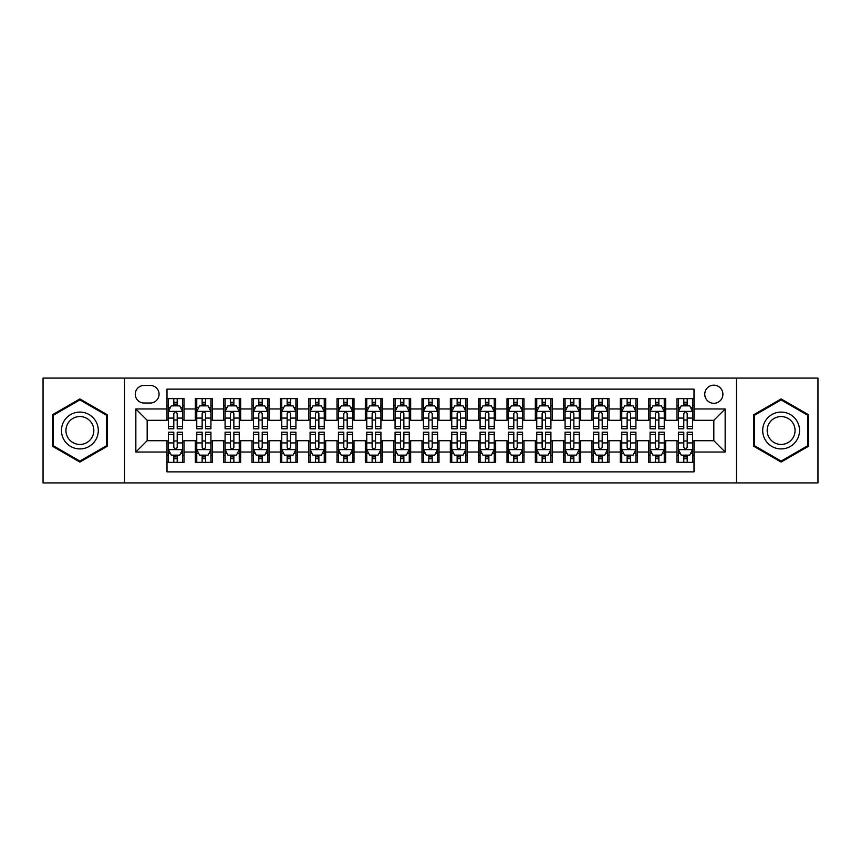<?xml version="1.0" encoding="UTF-8"?>
<svg xmlns="http://www.w3.org/2000/svg" width="861" height="861" viewBox="0 0 861 861"><rect width="100%" height="100%" fill="white"/><g stroke="black" fill="none" stroke-linecap="round" stroke-linejoin="round"><path stroke-width="1.29" d="M713.823 385.168A9.062 9.062 0 0 0 704.761 394.23A9.062 9.062 0 0 0 713.823 403.303A9.062 9.062 0 0 0 722.896 394.23A9.062 9.062 0 0 0 713.823 385.168M736.489 482.913L817.95 482.913L817.95 378.087L736.489 378.087L736.489 482.913L124.511 482.913L124.511 378.087L43.05 378.087L43.05 482.913L124.511 482.913M693.998 398.621L676.994 398.621L676.994 408.964L665.661 408.964L665.661 420.297L676.994 420.297L676.994 408.964M665.661 408.964L665.661 398.621L648.667 398.621L648.667 408.964L637.334 408.964L637.334 420.297L648.667 420.297L648.667 408.964M637.334 408.964L637.334 398.621L620.329 398.621L620.329 408.964L608.996 408.964L608.996 420.297L620.329 420.297L620.329 408.964M608.996 408.964L608.996 398.621L591.991 398.621L591.991 408.964L580.658 408.964L580.658 420.297L591.991 420.297L591.991 408.964M580.658 408.964L580.658 398.621L563.664 398.621L563.664 408.964L552.332 408.964L552.332 420.297L563.664 420.297L563.664 408.964M552.332 408.964L552.332 398.621L535.327 398.621L535.327 408.964L523.994 408.964L523.994 420.297L535.327 420.297L535.327 408.964M523.994 408.964L523.994 398.621L507 398.621L507 408.964L495.667 408.964L495.667 420.297L507 420.297L507 408.964M495.667 408.964L495.667 398.621L478.662 398.621L478.662 408.964L467.329 408.964L467.329 420.297L478.662 420.297L478.662 408.964M467.329 408.964L467.329 398.621L450.335 398.621L450.335 408.964L439.002 408.964L439.002 420.297L450.335 420.297L450.335 408.964M439.002 408.964L439.002 398.621L421.998 398.621L421.998 408.964L410.665 408.964L410.665 420.297L421.998 420.297L421.998 408.964M410.665 408.964L410.665 398.621L393.671 398.621L393.671 408.964L382.338 408.964L382.338 420.297L393.671 420.297L393.671 408.964M382.338 408.964L382.338 398.621L365.333 398.621L365.333 408.964L354 408.964L354 420.297L365.333 420.297L365.333 408.964M354 408.964L354 398.621L337.006 398.621L337.006 408.964L325.673 408.964L325.673 420.297L337.006 420.297L337.006 408.964M325.673 408.964L325.673 398.621L308.668 398.621L308.668 408.964L297.336 408.964L297.336 420.297L308.668 420.297L308.668 408.964M297.336 408.964L297.336 398.621L280.342 398.621L280.342 408.964L269.009 408.964L269.009 420.297L280.342 420.297L280.342 408.964M269.009 408.964L269.009 398.621L252.004 398.621L252.004 408.964L240.671 408.964L240.671 420.297L252.004 420.297L252.004 408.964M240.671 408.964L240.671 398.621L223.666 398.621L223.666 408.964L212.333 408.964L212.333 420.297L223.666 420.297L223.666 408.964M212.333 408.964L212.333 398.621L195.339 398.621L195.339 420.297L184.006 420.297L184.006 398.621L167.002 398.621M167.002 462.379L184.006 462.379L184.006 440.703L195.339 440.703L195.339 462.379L212.333 462.379L212.333 440.703L223.666 440.703L223.666 452.036L212.333 452.036M223.666 452.036L223.666 462.379L240.671 462.379L240.671 440.703L252.004 440.703L252.004 452.036L240.671 452.036M252.004 452.036L252.004 462.379L269.009 462.379L269.009 440.703L280.342 440.703L280.342 452.036L269.009 452.036M280.342 452.036L280.342 462.379L297.336 462.379L297.336 440.703L308.668 440.703L308.668 452.036L297.336 452.036M308.668 452.036L308.668 462.379L325.673 462.379L325.673 440.703L337.006 440.703L337.006 452.036L325.673 452.036M337.006 452.036L337.006 462.379L354 462.379L354 440.703L365.333 440.703L365.333 452.036L354 452.036M365.333 452.036L365.333 462.379L382.338 462.379L382.338 440.703L393.671 440.703L393.671 452.036L382.338 452.036M393.671 452.036L393.671 462.379L410.665 462.379L410.665 440.703L421.998 440.703L421.998 452.036L410.665 452.036M421.998 452.036L421.998 462.379L439.002 462.379L439.002 440.703L450.335 440.703L450.335 452.036L439.002 452.036M450.335 452.036L450.335 462.379L467.329 462.379L467.329 440.703L478.662 440.703L478.662 452.036L467.329 452.036M478.662 452.036L478.662 462.379L495.667 462.379L495.667 440.703L507 440.703L507 452.036L495.667 452.036M507 452.036L507 462.379L523.994 462.379L523.994 440.703L535.327 440.703L535.327 452.036L523.994 452.036M535.327 452.036L535.327 462.379L552.332 462.379L552.332 440.703L563.664 440.703L563.664 452.036L552.332 452.036M563.664 452.036L563.664 462.379L580.658 462.379L580.658 440.703L591.991 440.703L591.991 452.036L580.658 452.036M591.991 452.036L591.991 462.379L608.996 462.379L608.996 440.703L620.329 440.703L620.329 452.036L608.996 452.036M620.329 452.036L620.329 462.379L637.334 462.379L637.334 440.703L648.667 440.703L648.667 452.036L637.334 452.036M648.667 452.036L648.667 462.379L665.661 462.379L665.661 440.703L676.994 440.703L676.994 452.036L665.661 452.036M144.056 403.013L150.288 403.013A8.782 8.782 0 0 0 159.07 394.23A8.782 8.782 0 0 0 150.288 385.448L144.056 385.448A8.782 8.782 0 0 0 135.274 394.23A8.782 8.782 0 0 0 144.056 403.013M736.489 378.087L124.511 378.087M693.998 408.964L693.998 389.129L167.002 389.129L167.002 420.297L147.177 420.297L147.177 440.703L167.002 440.703L167.002 471.871L693.998 471.871L693.998 440.703L713.823 440.703L713.823 420.297L693.998 420.297L693.998 408.964L725.156 408.964L725.156 452.036L693.998 452.036M167.002 452.036L135.844 452.036L135.844 408.964L167.002 408.964M676.994 452.036L676.994 462.379L693.998 462.379M167.002 405.714L168.422 405.714M173.804 405.714L177.205 405.714M182.586 405.714L184.006 405.714M167.002 420.017L168.422 420.017M173.804 420.017L177.205 420.017M182.586 420.017L184.006 420.017M167.002 440.983L168.422 440.983M173.804 440.983L177.205 440.983M182.586 440.983L184.006 440.983M167.002 455.286L168.422 455.286M173.804 455.286L177.205 455.286M182.586 455.286L184.006 455.286M195.339 420.017L196.76 420.017M202.141 420.017L205.542 420.017M210.923 420.017L212.333 420.017M195.339 405.714L196.76 405.714M202.141 405.714L205.542 405.714M210.923 405.714L212.333 405.714M195.339 440.983L196.76 440.983M202.141 440.983L205.542 440.983M210.923 440.983L212.333 440.983M195.339 455.286L196.76 455.286M202.141 455.286L205.542 455.286M210.923 455.286L212.333 455.286M223.666 440.983L225.087 440.983M230.468 440.983L233.869 440.983M239.25 440.983L240.671 440.983M223.666 455.286L225.087 455.286M230.468 455.286L233.869 455.286M239.25 455.286L240.671 455.286M223.666 405.714L225.087 405.714M230.468 405.714L233.869 405.714M239.25 405.714L240.671 405.714M223.666 420.017L225.087 420.017M230.468 420.017L233.869 420.017M239.25 420.017L240.671 420.017M252.004 440.983L253.425 440.983M258.806 440.983L262.207 440.983M267.588 440.983L269.009 440.983M252.004 455.286L253.425 455.286M258.806 455.286L262.207 455.286M267.588 455.286L269.009 455.286M252.004 405.714L253.425 405.714M258.806 405.714L262.207 405.714M267.588 405.714L269.009 405.714M252.004 420.017L253.425 420.017M258.806 420.017L262.207 420.017M267.588 420.017L269.009 420.017M280.342 440.983L281.751 440.983M287.133 440.983L290.534 440.983M295.915 440.983L297.336 440.983M280.342 455.286L281.751 455.286M287.133 455.286L290.534 455.286M295.915 455.286L297.336 455.286M280.342 405.714L281.751 405.714M287.133 405.714L290.534 405.714M295.915 405.714L297.336 405.714M280.342 420.017L281.751 420.017M287.133 420.017L290.534 420.017M295.915 420.017L297.336 420.017M308.668 440.983L310.089 440.983M315.47 440.983L318.871 440.983M324.253 440.983L325.673 440.983M308.668 455.286L310.089 455.286M315.47 455.286L318.871 455.286M324.253 455.286L325.673 455.286M308.668 405.714L310.089 405.714M315.47 405.714L318.871 405.714M324.253 405.714L325.673 405.714M308.668 420.017L310.089 420.017M315.47 420.017L318.871 420.017M324.253 420.017L325.673 420.017M337.006 440.983L338.416 440.983M343.797 440.983L347.198 440.983M352.59 440.983L354 440.983M337.006 455.286L338.416 455.286M343.797 455.286L347.198 455.286M352.59 455.286L354 455.286M337.006 405.714L338.416 405.714M343.797 405.714L347.198 405.714M352.59 405.714L354 405.714M337.006 420.017L338.416 420.017M343.797 420.017L347.198 420.017M352.59 420.017L354 420.017M365.333 440.983L366.754 440.983M372.135 440.983L375.536 440.983M380.917 440.983L382.338 440.983M365.333 455.286L366.754 455.286M372.135 455.286L375.536 455.286M380.917 455.286L382.338 455.286M365.333 405.714L366.754 405.714M372.135 405.714L375.536 405.714M380.917 405.714L382.338 405.714M365.333 420.017L366.754 420.017M372.135 420.017L375.536 420.017M380.917 420.017L382.338 420.017M393.671 440.983L395.081 440.983M400.473 440.983L403.863 440.983M409.255 440.983L410.665 440.983M393.671 455.286L395.081 455.286M400.473 455.286L403.863 455.286M409.255 455.286L410.665 455.286M393.671 405.714L395.081 405.714M400.473 405.714L403.863 405.714M409.255 405.714L410.665 405.714M393.671 420.017L395.081 420.017M400.473 420.017L403.863 420.017M409.255 420.017L410.665 420.017M421.998 440.983L423.418 440.983M428.8 440.983L432.2 440.983M437.582 440.983L439.002 440.983M421.998 455.286L423.418 455.286M428.8 455.286L432.2 455.286M437.582 455.286L439.002 455.286M421.998 405.714L423.418 405.714M428.8 405.714L432.2 405.714M437.582 405.714L439.002 405.714M421.998 420.017L423.418 420.017M428.8 420.017L432.2 420.017M437.582 420.017L439.002 420.017M450.335 440.983L451.745 440.983M457.137 440.983L460.527 440.983M465.919 440.983L467.329 440.983M450.335 455.286L451.745 455.286M457.137 455.286L460.527 455.286M465.919 455.286L467.329 455.286M450.335 405.714L451.745 405.714M457.137 405.714L460.527 405.714M465.919 405.714L467.329 405.714M450.335 420.017L451.745 420.017M457.137 420.017L460.527 420.017M465.919 420.017L467.329 420.017M478.662 440.983L480.083 440.983M485.464 440.983L488.865 440.983M494.246 440.983L495.667 440.983M478.662 455.286L480.083 455.286M485.464 455.286L488.865 455.286M494.246 455.286L495.667 455.286M478.662 405.714L480.083 405.714M485.464 405.714L488.865 405.714M494.246 405.714L495.667 405.714M478.662 420.017L480.083 420.017M485.464 420.017L488.865 420.017M494.246 420.017L495.667 420.017M507 440.983L508.41 440.983M513.802 440.983L517.203 440.983M522.584 440.983L523.994 440.983M507 455.286L508.41 455.286M513.802 455.286L517.203 455.286M522.584 455.286L523.994 455.286M507 405.714L508.41 405.714M513.802 405.714L517.203 405.714M522.584 405.714L523.994 405.714M507 420.017L508.41 420.017M513.802 420.017L517.203 420.017M522.584 420.017L523.994 420.017M535.327 440.983L536.747 440.983M542.129 440.983L545.53 440.983M550.911 440.983L552.332 440.983M535.327 455.286L536.747 455.286M542.129 455.286L545.53 455.286M550.911 455.286L552.332 455.286M535.327 405.714L536.747 405.714M542.129 405.714L545.53 405.714M550.911 405.714L552.332 405.714M535.327 420.017L536.747 420.017M542.129 420.017L545.53 420.017M550.911 420.017L552.332 420.017M563.664 440.983L565.085 440.983M570.466 440.983L573.867 440.983M579.249 440.983L580.658 440.983M563.664 455.286L565.085 455.286M570.466 455.286L573.867 455.286M579.249 455.286L580.658 455.286M563.664 405.714L565.085 405.714M570.466 405.714L573.867 405.714M579.249 405.714L580.658 405.714M563.664 420.017L565.085 420.017M570.466 420.017L573.867 420.017M579.249 420.017L580.658 420.017M591.991 440.983L593.412 440.983M598.793 440.983L602.194 440.983M607.575 440.983L608.996 440.983M591.991 455.286L593.412 455.286M598.793 455.286L602.194 455.286M607.575 455.286L608.996 455.286M591.991 405.714L593.412 405.714M598.793 405.714L602.194 405.714M607.575 405.714L608.996 405.714M591.991 420.017L593.412 420.017M598.793 420.017L602.194 420.017M607.575 420.017L608.996 420.017M620.329 440.983L621.75 440.983M627.131 440.983L630.532 440.983M635.913 440.983L637.334 440.983M620.329 455.286L621.75 455.286M627.131 455.286L630.532 455.286M635.913 455.286L637.334 455.286M620.329 405.714L621.75 405.714M627.131 405.714L630.532 405.714M635.913 405.714L637.334 405.714M620.329 420.017L621.75 420.017M627.131 420.017L630.532 420.017M635.913 420.017L637.334 420.017M648.667 440.983L650.077 440.983M655.458 440.983L658.859 440.983M664.24 440.983L665.661 440.983M648.667 455.286L650.077 455.286M655.458 455.286L658.859 455.286M664.24 455.286L665.661 455.286M648.667 405.714L650.077 405.714M655.458 405.714L658.859 405.714M664.24 405.714L665.661 405.714M648.667 420.017L650.077 420.017M655.458 420.017L658.859 420.017M664.24 420.017L665.661 420.017M676.994 440.983L678.414 440.983M683.795 440.983L687.196 440.983M692.578 440.983L693.998 440.983M676.994 455.286L678.414 455.286M683.795 455.286L687.196 455.286M692.578 455.286L693.998 455.286M676.994 405.714L678.414 405.714M683.795 405.714L687.196 405.714M692.578 405.714L693.998 405.714M676.994 420.017L678.414 420.017M683.795 420.017L687.196 420.017M692.578 420.017L693.998 420.017M147.177 420.297L135.844 408.964M147.177 440.703L135.844 452.036M725.156 408.964L713.823 420.297M725.156 452.036L713.823 440.703M79.879 462.066L107.227 446.289L107.227 414.711L79.879 398.934L52.543 414.711L52.543 446.289L79.879 462.066M808.457 414.711L781.121 398.934L753.773 414.711L753.773 446.289L781.121 462.066L808.457 446.289L808.457 414.711M177.205 402.313L173.804 402.313M182.586 426.496L177.205 426.496L177.205 428.8L182.586 428.8L182.586 411.515L179.755 405.854L171.253 405.854L168.422 411.515L168.422 428.8L173.804 428.8L173.804 426.496L168.422 426.496M168.422 411.515L168.422 398.621M182.586 411.515L182.586 398.621M173.804 405.854L173.804 398.621M177.205 398.621L177.205 405.854M177.205 426.496L177.205 413.646C176.074 411.461 174.944 411.461 173.804 413.646L173.804 426.496M173.804 458.687L177.205 458.687M168.422 434.504L173.804 434.504L173.804 432.2L168.422 432.2L168.422 449.485L171.253 455.146L179.755 455.146L182.586 449.485L182.586 432.2L177.205 432.2L177.205 434.504L182.586 434.504M182.586 449.485L182.586 462.379M168.422 449.485L168.422 462.379M177.205 455.146L177.205 462.379M173.804 462.379L173.804 455.146M173.804 434.504L173.804 447.354C174.934 449.539 176.074 449.539 177.205 447.354L177.205 434.504M79.879 412.085A18.415 18.415 0 0 0 61.465 430.5A18.415 18.415 0 0 0 79.879 448.915A18.415 18.415 0 0 0 98.294 430.5A18.415 18.415 0 0 0 79.879 412.085M79.879 416.552A13.948 13.948 0 0 0 65.942 430.5A13.948 13.948 0 0 0 79.879 444.448A13.948 13.948 0 0 0 93.827 430.5A13.948 13.948 0 0 0 79.879 416.552M106.377 445.794L79.879 461.087L53.393 445.794L53.393 415.206L79.879 399.913L106.377 415.206L106.377 445.794M765.171 421.287A18.415 18.415 0 0 0 771.908 446.45A18.415 18.415 0 0 0 797.071 439.713A18.415 18.415 0 0 0 790.323 414.55A18.415 18.415 0 0 0 765.171 421.287M769.045 423.526A13.948 13.948 0 0 0 774.147 442.576A13.948 13.948 0 0 0 793.196 437.474A13.948 13.948 0 0 0 788.084 418.424A13.948 13.948 0 0 0 769.045 423.526M807.607 415.206L807.607 445.794L781.121 461.087L754.623 445.794L754.623 415.206L781.121 399.913L807.607 415.206M205.542 402.313L202.141 402.313M210.923 426.496L205.542 426.496L205.542 428.8L210.923 428.8L210.923 411.515L208.093 405.854L199.591 405.854L196.76 411.515L196.76 428.8L202.141 428.8L202.141 426.496L196.76 426.496M196.76 411.515L196.76 398.621M210.923 411.515L210.923 398.621M202.141 405.854L202.141 398.621M205.542 398.621L205.542 405.854M205.542 426.496L205.542 413.646C204.401 411.461 203.271 411.461 202.141 413.646L202.141 426.496M233.869 402.313L230.468 402.313M239.25 426.496L233.869 426.496L233.869 428.8L239.25 428.8L239.25 411.515L236.42 405.854L227.917 405.854L225.087 411.515L225.087 428.8L230.468 428.8L230.468 426.496L225.087 426.496M225.087 411.515L225.087 398.621M239.25 411.515L239.25 398.621M230.468 405.854L230.468 398.621M233.869 398.621L233.869 405.854M233.869 426.496L233.869 413.646C232.739 411.461 231.609 411.461 230.468 413.646L230.468 426.496M262.207 402.313L258.806 402.313M267.588 426.496L262.207 426.496L262.207 428.8L267.588 428.8L267.588 411.515L264.757 405.854L256.255 405.854L253.425 411.515L253.425 428.8L258.806 428.8L258.806 426.496L253.425 426.496M253.425 411.515L253.425 398.621M267.588 411.515L267.588 398.621M258.806 405.854L258.806 398.621M262.207 398.621L262.207 405.854M262.207 426.496L262.207 413.646C261.077 411.461 259.936 411.461 258.806 413.646L258.806 426.496M290.534 402.313L287.133 402.313M295.915 426.496L290.534 426.496L290.534 428.8L295.915 428.8L295.915 411.515L293.084 405.854L284.582 405.854L281.751 411.515L281.751 428.8L287.133 428.8L287.133 426.496L281.751 426.496M281.751 411.515L281.751 398.621M295.915 411.515L295.915 398.621M287.133 405.854L287.133 398.621M290.534 398.621L290.534 405.854M290.534 426.496L290.534 413.646C289.404 411.461 288.274 411.461 287.133 413.646L287.133 426.496M202.141 458.687L205.542 458.687M196.76 434.504L202.141 434.504L202.141 432.2L196.76 432.2L196.76 449.485L199.591 455.146L208.093 455.146L210.923 449.485L210.923 432.2L205.542 432.2L205.542 434.504L210.923 434.504M210.923 449.485L210.923 462.379M196.76 449.485L196.76 462.379M205.542 455.146L205.542 462.379M202.141 462.379L202.141 455.146M202.141 434.504L202.141 447.354C203.271 449.539 204.401 449.539 205.542 447.354L205.542 434.504M230.468 458.687L233.869 458.687M225.087 434.504L230.468 434.504L230.468 432.2L225.087 432.2L225.087 449.485L227.917 455.146L236.42 455.146L239.25 449.485L239.25 432.2L233.869 432.2L233.869 434.504L239.25 434.504M239.25 449.485L239.25 462.379M225.087 449.485L225.087 462.379M233.869 455.146L233.869 462.379M230.468 462.379L230.468 455.146M230.468 434.504L230.468 447.354C231.598 449.539 232.739 449.539 233.869 447.354L233.869 434.504M258.806 458.687L262.207 458.687M253.425 434.504L258.806 434.504L258.806 432.2L253.425 432.2L253.425 449.485L256.255 455.146L264.757 455.146L267.588 449.485L267.588 432.2L262.207 432.2L262.207 434.504L267.588 434.504M267.588 449.485L267.588 462.379M253.425 449.485L253.425 462.379M262.207 455.146L262.207 462.379M258.806 462.379L258.806 455.146M258.806 434.504L258.806 447.354C259.936 449.539 261.066 449.539 262.207 447.354L262.207 434.504M287.133 458.687L290.534 458.687M281.751 434.504L287.133 434.504L287.133 432.2L281.751 432.2L281.751 449.485L284.582 455.146L293.084 455.146L295.915 449.485L295.915 432.2L290.534 432.2L290.534 434.504L295.915 434.504M295.915 449.485L295.915 462.379M281.751 449.485L281.751 462.379M290.534 455.146L290.534 462.379M287.133 462.379L287.133 455.146M287.133 434.504L287.133 447.354C288.274 449.539 289.404 449.539 290.534 447.354L290.534 434.504M318.871 402.313L315.47 402.313M324.253 426.496L318.871 426.496L318.871 428.8L324.253 428.8L324.253 411.515L321.422 405.854L312.92 405.854L310.089 411.515L310.089 428.8L315.47 428.8L315.47 426.496L310.089 426.496M310.089 411.515L310.089 398.621M324.253 411.515L324.253 398.621M315.47 405.854L315.47 398.621M318.871 398.621L318.871 405.854M318.871 426.496L318.871 413.646C317.741 411.461 316.6 411.461 315.47 413.646L315.47 426.496M315.47 458.687L318.871 458.687M310.089 434.504L315.47 434.504L315.47 432.2L310.089 432.2L310.089 449.485L312.92 455.146L321.422 455.146L324.253 449.485L324.253 432.2L318.871 432.2L318.871 434.504L324.253 434.504M324.253 449.485L324.253 462.379M310.089 449.485L310.089 462.379M318.871 455.146L318.871 462.379M315.47 462.379L315.47 455.146M315.47 434.504L315.47 447.354C316.6 449.539 317.731 449.539 318.871 447.354L318.871 434.504M347.198 402.313L343.797 402.313M352.59 426.496L347.198 426.496L347.198 428.8L352.59 428.8L352.59 411.515L349.749 405.854L341.247 405.854L338.416 411.515L338.416 428.8L343.797 428.8L343.797 426.496L338.416 426.496M338.416 411.515L338.416 398.621M352.59 411.515L352.59 398.621M343.797 405.854L343.797 398.621M347.198 398.621L347.198 405.854M347.198 426.496L347.198 413.646C346.068 411.461 344.938 411.461 343.797 413.646L343.797 426.496M343.797 458.687L347.198 458.687M338.416 434.504L343.797 434.504L343.797 432.2L338.416 432.2L338.416 449.485L341.247 455.146L349.749 455.146L352.59 449.485L352.59 432.2L347.198 432.2L347.198 434.504L352.59 434.504M352.59 449.485L352.59 462.379M338.416 449.485L338.416 462.379M347.198 455.146L347.198 462.379M343.797 462.379L343.797 455.146M343.797 434.504L343.797 447.354C344.938 449.539 346.068 449.539 347.198 447.354L347.198 434.504M375.536 402.313L372.135 402.313M380.917 426.496L375.536 426.496L375.536 428.8L380.917 428.8L380.917 411.515L378.087 405.854L369.584 405.854L366.754 411.515L366.754 428.8L372.135 428.8L372.135 426.496L366.754 426.496M366.754 411.515L366.754 398.621M380.917 411.515L380.917 398.621M372.135 405.854L372.135 398.621M375.536 398.621L375.536 405.854M375.536 426.496L375.536 413.646C374.406 411.461 373.265 411.461 372.135 413.646L372.135 426.496M372.135 458.687L375.536 458.687M366.754 434.504L372.135 434.504L372.135 432.2L366.754 432.2L366.754 449.485L369.584 455.146L378.087 455.146L380.917 449.485L380.917 432.2L375.536 432.2L375.536 434.504L380.917 434.504M380.917 449.485L380.917 462.379M366.754 449.485L366.754 462.379M375.536 455.146L375.536 462.379M372.135 462.379L372.135 455.146M372.135 434.504L372.135 447.354C373.265 449.539 374.395 449.539 375.536 447.354L375.536 434.504M403.863 402.313L400.473 402.313M409.255 426.496L403.863 426.496L403.863 428.8L409.255 428.8L409.255 411.515L406.414 405.854L397.922 405.854L395.081 411.515L395.081 428.8L400.473 428.8L400.473 426.496L395.081 426.496M395.081 411.515L395.081 398.621M409.255 411.515L409.255 398.621M400.473 405.854L400.473 398.621M403.863 398.621L403.863 405.854M403.863 426.496L403.863 413.646C402.733 411.461 401.603 411.461 400.473 413.646L400.473 426.496M400.473 458.687L403.863 458.687M395.081 434.504L400.473 434.504L400.473 432.2L395.081 432.2L395.081 449.485L397.922 455.146L406.414 455.146L409.255 449.485L409.255 432.2L403.863 432.2L403.863 434.504L409.255 434.504M409.255 449.485L409.255 462.379M395.081 449.485L395.081 462.379M403.863 455.146L403.863 462.379M400.473 462.379L400.473 455.146M400.473 434.504L400.473 447.354C401.603 449.539 402.733 449.539 403.863 447.354L403.863 434.504M432.2 402.313L428.8 402.313M437.582 426.496L432.2 426.496L432.2 428.8L437.582 428.8L437.582 411.515L434.751 405.854L426.249 405.854L423.418 411.515L423.418 428.8L428.8 428.8L428.8 426.496L423.418 426.496M423.418 411.515L423.418 398.621M437.582 411.515L437.582 398.621M428.8 405.854L428.8 398.621M432.2 398.621L432.2 405.854M432.2 426.496L432.2 413.646C431.07 411.461 429.93 411.461 428.8 413.646L428.8 426.496M428.8 458.687L432.2 458.687M423.418 434.504L428.8 434.504L428.8 432.2L423.418 432.2L423.418 449.485L426.249 455.146L434.751 455.146L437.582 449.485L437.582 432.2L432.2 432.2L432.2 434.504L437.582 434.504M437.582 449.485L437.582 462.379M423.418 449.485L423.418 462.379M432.2 455.146L432.2 462.379M428.8 462.379L428.8 455.146M428.8 434.504L428.8 447.354C429.93 449.539 431.07 449.539 432.2 447.354L432.2 434.504M460.527 402.313L457.137 402.313M465.919 426.496L460.527 426.496L460.527 428.8L465.919 428.8L465.919 411.515L463.078 405.854L454.586 405.854L451.745 411.515L451.745 428.8L457.137 428.8L457.137 426.496L451.745 426.496M451.745 411.515L451.745 398.621M465.919 411.515L465.919 398.621M457.137 405.854L457.137 398.621M460.527 398.621L460.527 405.854M460.527 426.496L460.527 413.646C459.397 411.461 458.267 411.461 457.137 413.646L457.137 426.496M457.137 458.687L460.527 458.687M451.745 434.504L457.137 434.504L457.137 432.2L451.745 432.2L451.745 449.485L454.586 455.146L463.078 455.146L465.919 449.485L465.919 432.2L460.527 432.2L460.527 434.504L465.919 434.504M465.919 449.485L465.919 462.379M451.745 449.485L451.745 462.379M460.527 455.146L460.527 462.379M457.137 462.379L457.137 455.146M457.137 434.504L457.137 447.354C458.267 449.539 459.397 449.539 460.527 447.354L460.527 434.504M488.865 402.313L485.464 402.313M494.246 426.496L488.865 426.496L488.865 428.8L494.246 428.8L494.246 411.515L491.416 405.854L482.913 405.854L480.083 411.515L480.083 428.8L485.464 428.8L485.464 426.496L480.083 426.496M480.083 411.515L480.083 398.621M494.246 411.515L494.246 398.621M485.464 405.854L485.464 398.621M488.865 398.621L488.865 405.854M488.865 426.496L488.865 413.646C487.735 411.461 486.605 411.461 485.464 413.646L485.464 426.496M485.464 458.687L488.865 458.687M480.083 434.504L485.464 434.504L485.464 432.2L480.083 432.2L480.083 449.485L482.913 455.146L491.416 455.146L494.246 449.485L494.246 432.2L488.865 432.2L488.865 434.504L494.246 434.504M494.246 449.485L494.246 462.379M480.083 449.485L480.083 462.379M488.865 455.146L488.865 462.379M485.464 462.379L485.464 455.146M485.464 434.504L485.464 447.354C486.594 449.539 487.735 449.539 488.865 447.354L488.865 434.504M517.203 402.313L513.802 402.313M522.584 426.496L517.203 426.496L517.203 428.8L522.584 428.8L522.584 411.515L519.753 405.854L511.251 405.854L508.41 411.515L508.41 428.8L513.802 428.8L513.802 426.496L508.41 426.496M508.41 411.515L508.41 398.621M522.584 411.515L522.584 398.621M513.802 405.854L513.802 398.621M517.203 398.621L517.203 405.854M517.203 426.496L517.203 413.646C516.062 411.461 514.932 411.461 513.802 413.646L513.802 426.496M513.802 458.687L517.203 458.687M508.41 434.504L513.802 434.504L513.802 432.2L508.41 432.2L508.41 449.485L511.251 455.146L519.753 455.146L522.584 449.485L522.584 432.2L517.203 432.2L517.203 434.504L522.584 434.504M522.584 449.485L522.584 462.379M508.41 449.485L508.41 462.379M517.203 455.146L517.203 462.379M513.802 462.379L513.802 455.146M513.802 434.504L513.802 447.354C514.932 449.539 516.062 449.539 517.203 447.354L517.203 434.504M545.53 402.313L542.129 402.313M550.911 426.496L545.53 426.496L545.53 428.8L550.911 428.8L550.911 411.515L548.08 405.854L539.578 405.854L536.747 411.515L536.747 428.8L542.129 428.8L542.129 426.496L536.747 426.496M536.747 411.515L536.747 398.621M550.911 411.515L550.911 398.621M542.129 405.854L542.129 398.621M545.53 398.621L545.53 405.854M545.53 426.496L545.53 413.646C544.4 411.461 543.269 411.461 542.129 413.646L542.129 426.496M542.129 458.687L545.53 458.687M536.747 434.504L542.129 434.504L542.129 432.2L536.747 432.2L536.747 449.485L539.578 455.146L548.08 455.146L550.911 449.485L550.911 432.2L545.53 432.2L545.53 434.504L550.911 434.504M550.911 449.485L550.911 462.379M536.747 449.485L536.747 462.379M545.53 455.146L545.53 462.379M542.129 462.379L542.129 455.146M542.129 434.504L542.129 447.354C543.259 449.539 544.4 449.539 545.53 447.354L545.53 434.504M573.867 402.313L570.466 402.313M579.249 426.496L573.867 426.496L573.867 428.8L579.249 428.8L579.249 411.515L576.418 405.854L567.916 405.854L565.085 411.515L565.085 428.8L570.466 428.8L570.466 426.496L565.085 426.496M565.085 411.515L565.085 398.621M579.249 411.515L579.249 398.621M570.466 405.854L570.466 398.621M573.867 398.621L573.867 405.854M573.867 426.496L573.867 413.646C572.726 411.461 571.596 411.461 570.466 413.646L570.466 426.496M570.466 458.687L573.867 458.687M565.085 434.504L570.466 434.504L570.466 432.2L565.085 432.2L565.085 449.485L567.916 455.146L576.418 455.146L579.249 449.485L579.249 432.2L573.867 432.2L573.867 434.504L579.249 434.504M579.249 449.485L579.249 462.379M565.085 449.485L565.085 462.379M573.867 455.146L573.867 462.379M570.466 462.379L570.466 455.146M570.466 434.504L570.466 447.354C571.596 449.539 572.726 449.539 573.867 447.354L573.867 434.504M602.194 402.313L598.793 402.313M607.575 426.496L602.194 426.496L602.194 428.8L607.575 428.8L607.575 411.515L604.745 405.854L596.242 405.854L593.412 411.515L593.412 428.8L598.793 428.8L598.793 426.496L593.412 426.496M593.412 411.515L593.412 398.621M607.575 411.515L607.575 398.621M598.793 405.854L598.793 398.621M602.194 398.621L602.194 405.854M602.194 426.496L602.194 413.646C601.064 411.461 599.934 411.461 598.793 413.646L598.793 426.496M598.793 458.687L602.194 458.687M593.412 434.504L598.793 434.504L598.793 432.2L593.412 432.2L593.412 449.485L596.242 455.146L604.745 455.146L607.575 449.485L607.575 432.2L602.194 432.2L602.194 434.504L607.575 434.504M607.575 449.485L607.575 462.379M593.412 449.485L593.412 462.379M602.194 455.146L602.194 462.379M598.793 462.379L598.793 455.146M598.793 434.504L598.793 447.354C599.923 449.539 601.064 449.539 602.194 447.354L602.194 434.504M630.532 402.313L627.131 402.313M635.913 426.496L630.532 426.496L630.532 428.8L635.913 428.8L635.913 411.515L633.083 405.854L624.58 405.854L621.75 411.515L621.75 428.8L627.131 428.8L627.131 426.496L621.75 426.496M621.75 411.515L621.75 398.621M635.913 411.515L635.913 398.621M627.131 405.854L627.131 398.621M630.532 398.621L630.532 405.854M630.532 426.496L630.532 413.646C629.402 411.461 628.261 411.461 627.131 413.646L627.131 426.496M627.131 458.687L630.532 458.687M621.75 434.504L627.131 434.504L627.131 432.2L621.75 432.2L621.75 449.485L624.58 455.146L633.083 455.146L635.913 449.485L635.913 432.2L630.532 432.2L630.532 434.504L635.913 434.504M635.913 449.485L635.913 462.379M621.75 449.485L621.75 462.379M630.532 455.146L630.532 462.379M627.131 462.379L627.131 455.146M627.131 434.504L627.131 447.354C628.261 449.539 629.391 449.539 630.532 447.354L630.532 434.504M658.859 402.313L655.458 402.313M664.24 426.496L658.859 426.496L658.859 428.8L664.24 428.8L664.24 411.515L661.409 405.854L652.907 405.854L650.077 411.515L650.077 428.8L655.458 428.8L655.458 426.496L650.077 426.496M650.077 411.515L650.077 398.621M664.24 411.515L664.24 398.621M655.458 405.854L655.458 398.621M658.859 398.621L658.859 405.854M658.859 426.496L658.859 413.646C657.729 411.461 656.599 411.461 655.458 413.646L655.458 426.496M655.458 458.687L658.859 458.687M650.077 434.504L655.458 434.504L655.458 432.2L650.077 432.2L650.077 449.485L652.907 455.146L661.409 455.146L664.24 449.485L664.24 432.2L658.859 432.2L658.859 434.504L664.24 434.504M664.24 449.485L664.24 462.379M650.077 449.485L650.077 462.379M658.859 455.146L658.859 462.379M655.458 462.379L655.458 455.146M655.458 434.504L655.458 447.354C656.599 449.539 657.729 449.539 658.859 447.354L658.859 434.504M687.196 402.313L683.795 402.313M692.578 426.496L687.196 426.496L687.196 428.8L692.578 428.8L692.578 411.515L689.747 405.854L681.245 405.854L678.414 411.515L678.414 428.8L683.795 428.8L683.795 426.496L678.414 426.496M678.414 411.515L678.414 398.621M692.578 411.515L692.578 398.621M683.795 405.854L683.795 398.621M687.196 398.621L687.196 405.854M687.196 426.496L687.196 413.646C686.066 411.461 684.925 411.461 683.795 413.646L683.795 426.496M683.795 458.687L687.196 458.687M678.414 434.504L683.795 434.504L683.795 432.2L678.414 432.2L678.414 449.485L681.245 455.146L689.747 455.146L692.578 449.485L692.578 432.2L687.196 432.2L687.196 434.504L692.578 434.504M692.578 449.485L692.578 462.379M678.414 449.485L678.414 462.379M687.196 455.146L687.196 462.379M683.795 462.379L683.795 455.146M683.795 434.504L683.795 447.354C684.925 449.539 686.056 449.539 687.196 447.354L687.196 434.504M195.339 452.036L184.006 452.036M195.339 408.964L184.006 408.964M182.521 411.375L168.498 411.375M168.422 407.414L170.478 407.414M180.53 407.414L182.586 407.414M173.804 418.08L168.422 418.08M182.586 418.08L177.205 418.08M177.205 404.11L173.804 404.11M168.498 449.625L182.521 449.625M182.586 453.586L180.53 453.586M170.478 453.586L168.422 453.586M177.205 442.92L182.586 442.92M168.422 442.92L173.804 442.92M173.804 456.89L177.205 456.89M210.848 411.375L196.825 411.375M196.76 407.414L198.805 407.414M208.868 407.414L210.923 407.414M202.141 418.08L196.76 418.08M210.923 418.08L205.542 418.08M205.542 404.11L202.141 404.11M239.186 411.375L225.162 411.375M225.087 407.414L227.143 407.414M237.206 407.414L239.25 407.414M230.468 418.08L225.087 418.08M239.25 418.08L233.869 418.08M233.869 404.11L230.468 404.11M267.513 411.375L253.489 411.375M253.425 407.414L255.469 407.414M265.532 407.414L267.588 407.414M258.806 418.08L253.425 418.08M267.588 418.08L262.207 418.08M262.207 404.11L258.806 404.11M295.85 411.375L281.827 411.375M281.751 407.414L283.807 407.414M293.87 407.414L295.915 407.414M287.133 418.08L281.751 418.08M295.915 418.08L290.534 418.08M290.534 404.11L287.133 404.11M196.825 449.625L210.848 449.625M210.923 453.586L208.868 453.586M198.805 453.586L196.76 453.586M205.542 442.92L210.923 442.92M196.76 442.92L202.141 442.92M202.141 456.89L205.542 456.89M225.162 449.625L239.186 449.625M239.25 453.586L237.206 453.586M227.143 453.586L225.087 453.586M233.869 442.92L239.25 442.92M225.087 442.92L230.468 442.92M230.468 456.89L233.869 456.89M253.489 449.625L267.513 449.625M267.588 453.586L265.532 453.586M255.469 453.586L253.425 453.586M262.207 442.92L267.588 442.92M253.425 442.92L258.806 442.92M258.806 456.89L262.207 456.89M281.827 449.625L295.85 449.625M295.915 453.586L293.87 453.586M283.807 453.586L281.751 453.586M290.534 442.92L295.915 442.92M281.751 442.92L287.133 442.92M287.133 456.89L290.534 456.89M324.177 411.375L310.154 411.375M310.089 407.414L312.145 407.414M322.197 407.414L324.253 407.414M315.47 418.08L310.089 418.08M324.253 418.08L318.871 418.08M318.871 404.11L315.47 404.11M310.154 449.625L324.177 449.625M324.253 453.586L322.197 453.586M312.145 453.586L310.089 453.586M318.871 442.92L324.253 442.92M310.089 442.92L315.47 442.92M315.47 456.89L318.871 456.89M352.515 411.375L338.491 411.375M338.416 407.414L340.472 407.414M350.535 407.414L352.59 407.414M343.797 418.08L338.416 418.08M352.59 418.08L347.198 418.08M347.198 404.11L343.797 404.11M338.491 449.625L352.515 449.625M352.59 453.586L350.535 453.586M340.472 453.586L338.416 453.586M347.198 442.92L352.59 442.92M338.416 442.92L343.797 442.92M343.797 456.89L347.198 456.89M380.842 411.375L366.818 411.375M366.754 407.414L368.809 407.414M378.862 407.414L380.917 407.414M372.135 418.08L366.754 418.08M380.917 418.08L375.536 418.08M375.536 404.11L372.135 404.11M366.818 449.625L380.842 449.625M380.917 453.586L378.862 453.586M368.809 453.586L366.754 453.586M375.536 442.92L380.917 442.92M366.754 442.92L372.135 442.92M372.135 456.89L375.536 456.89M409.179 411.375L395.156 411.375M395.081 407.414L397.136 407.414M407.199 407.414L409.255 407.414M400.473 418.08L395.081 418.08M409.255 418.08L403.863 418.08M403.863 404.11L400.473 404.11M395.156 449.625L409.179 449.625M409.255 453.586L407.199 453.586M397.136 453.586L395.081 453.586M403.863 442.92L409.255 442.92M395.081 442.92L400.473 442.92M400.473 456.89L403.863 456.89M437.517 411.375L423.483 411.375M423.418 407.414L425.474 407.414M435.526 407.414L437.582 407.414M428.8 418.08L423.418 418.08M437.582 418.08L432.2 418.08M432.2 404.11L428.8 404.11M423.483 449.625L437.517 449.625M437.582 453.586L435.526 453.586M425.474 453.586L423.418 453.586M432.2 442.92L437.582 442.92M423.418 442.92L428.8 442.92M428.8 456.89L432.2 456.89M465.844 411.375L451.821 411.375M451.745 407.414L453.801 407.414M463.864 407.414L465.919 407.414M457.137 418.08L451.745 418.08M465.919 418.08L460.527 418.08M460.527 404.11L457.137 404.11M451.821 449.625L465.844 449.625M465.919 453.586L463.864 453.586M453.801 453.586L451.745 453.586M460.527 442.92L465.919 442.92M451.745 442.92L457.137 442.92M457.137 456.89L460.527 456.89M494.182 411.375L480.158 411.375M480.083 407.414L482.138 407.414M492.191 407.414L494.246 407.414M485.464 418.08L480.083 418.08M494.246 418.08L488.865 418.08M488.865 404.11L485.464 404.11M480.158 449.625L494.182 449.625M494.246 453.586L492.191 453.586M482.138 453.586L480.083 453.586M488.865 442.92L494.246 442.92M480.083 442.92L485.464 442.92M485.464 456.89L488.865 456.89M522.509 411.375L508.485 411.375M508.41 407.414L510.465 407.414M520.528 407.414L522.584 407.414M513.802 418.08L508.41 418.08M522.584 418.08L517.203 418.08M517.203 404.11L513.802 404.11M508.485 449.625L522.509 449.625M522.584 453.586L520.528 453.586M510.465 453.586L508.41 453.586M517.203 442.92L522.584 442.92M508.41 442.92L513.802 442.92M513.802 456.89L517.203 456.89M550.846 411.375L536.823 411.375M536.747 407.414L538.803 407.414M548.855 407.414L550.911 407.414M542.129 418.08L536.747 418.08M550.911 418.08L545.53 418.08M545.53 404.11L542.129 404.11M536.823 449.625L550.846 449.625M550.911 453.586L548.855 453.586M538.803 453.586L536.747 453.586M545.53 442.92L550.911 442.92M536.747 442.92L542.129 442.92M542.129 456.89L545.53 456.89M579.173 411.375L565.15 411.375M565.085 407.414L567.13 407.414M577.193 407.414L579.249 407.414M570.466 418.08L565.085 418.08M579.249 418.08L573.867 418.08M573.867 404.11L570.466 404.11M565.15 449.625L579.173 449.625M579.249 453.586L577.193 453.586M567.13 453.586L565.085 453.586M573.867 442.92L579.249 442.92M565.085 442.92L570.466 442.92M570.466 456.89L573.867 456.89M607.511 411.375L593.487 411.375M593.412 407.414L595.468 407.414M605.531 407.414L607.575 407.414M598.793 418.08L593.412 418.08M607.575 418.08L602.194 418.08M602.194 404.11L598.793 404.11M593.487 449.625L607.511 449.625M607.575 453.586L605.531 453.586M595.468 453.586L593.412 453.586M602.194 442.92L607.575 442.92M593.412 442.92L598.793 442.92M598.793 456.89L602.194 456.89M635.838 411.375L621.814 411.375M621.75 407.414L623.794 407.414M633.857 407.414L635.913 407.414M627.131 418.08L621.75 418.08M635.913 418.08L630.532 418.08M630.532 404.11L627.131 404.11M621.814 449.625L635.838 449.625M635.913 453.586L633.857 453.586M623.794 453.586L621.75 453.586M630.532 442.92L635.913 442.92M621.75 442.92L627.131 442.92M627.131 456.89L630.532 456.89M664.175 411.375L650.152 411.375M650.077 407.414L652.132 407.414M662.195 407.414L664.24 407.414M655.458 418.08L650.077 418.08M664.24 418.08L658.859 418.08M658.859 404.11L655.458 404.11M650.152 449.625L664.175 449.625M664.24 453.586L662.195 453.586M652.132 453.586L650.077 453.586M658.859 442.92L664.24 442.92M650.077 442.92L655.458 442.92M655.458 456.89L658.859 456.89M692.502 411.375L678.479 411.375M678.414 407.414L680.47 407.414M690.522 407.414L692.578 407.414M683.795 418.08L678.414 418.08M692.578 418.08L687.196 418.08M687.196 404.11L683.795 404.11M678.479 449.625L692.502 449.625M692.578 453.586L690.522 453.586M680.47 453.586L678.414 453.586M687.196 442.92L692.578 442.92M678.414 442.92L683.795 442.92M683.795 456.89L687.196 456.89"/></g></svg>
